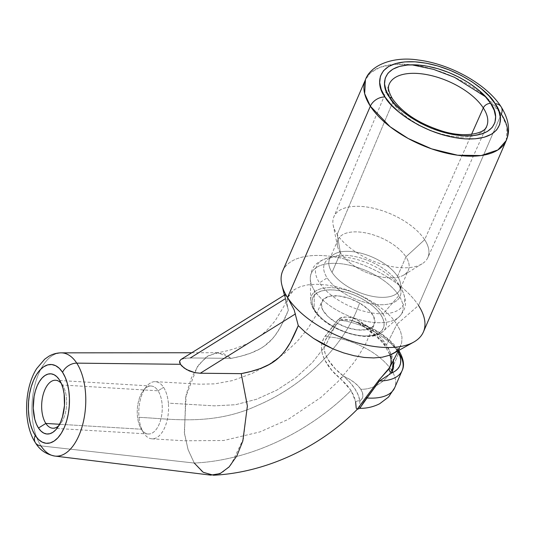 <?xml version="1.0" encoding="UTF-8"?>
<svg xmlns="http://www.w3.org/2000/svg" width="535" height="535" viewBox="0 0 535 535"><rect width="100%" height="100%" fill="white"/><g stroke="black" fill="none" stroke-linecap="round" stroke-linejoin="round"><path stroke-width="0.4" stroke-dasharray="2.67 2.01" d="M402.073 370.702A51.119 25.078 23.4 0 0 398.849 352.926A4.093 2.862 147 0 0 398.789 350.485C388.249 336.013 372.026 325.868 350.111 320.044C352.485 320.833 352.144 320.111 358.878 323.648L367.037 328.898L373.952 334.255L381.261 341.33L385.307 346.386L389.975 355.086M398.08 351.629L396.776 349.442A4.093 2.862 -33 0 1 398.762 350.445A4.093 2.862 147 0 0 396.776 349.442L390.463 341.872L381.702 334.669L371.143 328.356L359.527 323.387A4.093 0.863 -59.6 0 1 358.865 323.635A4.093 0.863 -59.6 0 1 359.426 321.14L354.324 318.7L348.86 317.181L343.196 316.974L339.25 318.345L323.682 338.321L321.655 344.212L321.421 347.369L322.297 353.702L324.611 359.781L331.881 370.387L346.479 384.571L351.034 390.47C309.337 431.979 250.868 460.428 194.258 463.049L40.948 445.882A51.728 26.797 93.5 0 1 34.106 388.216A51.728 26.797 93.5 0 1 61.124 352.846M427.86 257.549A51.226 25.132 23.4 0 0 424.65 239.7L405.931 256.86A38.339 18.812 -156.6 0 1 408.386 270.108A38.339 18.812 -156.6 0 1 377.115 276.04A38.339 18.812 -156.6 0 1 340.461 252.901A38.339 18.812 23.4 0 0 371.163 274.261A38.339 18.812 23.4 0 0 404.039 274.896A38.339 18.812 23.4 0 0 405.931 256.86L397.512 276.321A38.339 18.812 23.4 0 0 363.405 253.878A38.339 18.812 23.4 0 0 330.998 256.827A38.339 18.812 23.4 0 0 332.041 272.362A38.339 18.812 23.4 0 0 368.695 295.501A38.339 18.812 23.4 0 0 399.966 289.569A38.339 18.812 23.4 0 0 397.512 276.321L405.931 256.86L424.65 239.7A51.226 25.132 -156.6 0 1 422.115 263.795A51.226 25.132 -156.6 0 1 378.191 262.946A51.226 25.132 -156.6 0 1 337.177 234.41A51.226 25.132 23.4 0 0 385.989 265.293A51.226 25.132 23.4 0 0 427.86 257.549L486.636 126.434A53.099 26.048 -156.6 0 1 474.966 135.422A53.099 26.048 -156.6 0 1 392.636 102.452A53.099 26.048 -156.6 0 1 391.092 81.066M58.743 425.72A24.028 12.445 -86.5 0 0 60.529 423.767A24.028 12.445 -86.5 0 0 62.836 385.595A24.028 12.445 -86.5 0 0 62.475 385.013L60.241 381.274L62.475 385.013A24.028 12.445 93.5 0 1 58.743 425.72M57.305 353.367A51.728 26.797 -86.5 0 0 33.411 391.734A51.728 26.797 -86.5 0 0 40.948 445.882L194.258 463.049L188.153 449.908L184.481 433.557L185.658 397.177L197.355 366.749L205.975 357.273L215.458 352.98L223.643 353.682L231.287 358.363L218.186 352.766L208.275 355.695L199.08 364.348L191.443 377.743L186.167 394.669L184.321 432.313L187.979 449.373L194.258 463.049C250.868 460.428 309.337 431.979 351.034 390.47L355.621 401.919A4.093 3.417 -7.8 0 1 359.861 401.003A25.56 12.539 23.4 0 0 360.75 389.219A25.56 17.909 147 0 0 388.363 375.376A25.56 17.909 147 0 0 391.419 370.093A51.119 25.078 -156.6 0 1 394.69 387.755A51.119 25.078 23.4 0 0 392.396 371.678A51.119 25.078 23.4 0 0 391.419 370.093L393.834 364.522L391.419 370.093A51.119 25.078 23.4 0 0 379.716 357.554A51.119 25.078 23.4 0 0 327.286 336.843A4.093 1.184 -140.8 0 1 325.44 335.739C314.172 350.492 329.359 370.2 340.574 378.773L351.034 390.47L354.116 396.315L355.621 401.919L356.163 407.73L356.972 409.549L357.28 409.302M183.358 358.55L190.333 357.948L231.287 358.363C266.136 351.562 276.053 340.019 288.338 310.353L287.014 304.114L287.623 298.456L288.151 296.972L294.471 289.562L300.456 286.613L307.966 284.821L316.646 284.272L326.317 284.941L336.542 286.807L347.081 289.85L357.494 293.942L367.498 298.938L376.754 304.656L384.906 310.909L391.72 317.543L396.916 324.277L418.504 305.452L501.295 114.122L485.419 96.701A76.686 37.624 -156.6 0 1 501.295 114.122L418.504 305.452A76.686 37.624 23.4 0 0 345.195 259.161A76.686 37.624 23.4 0 0 282.654 271.031M411.683 64.795L394.308 64.354L380.318 67.196L370.702 72.64L365.452 79.702A76.686 37.624 -156.6 0 1 411.683 64.795A76.686 37.624 -156.6 0 1 485.419 96.701M359.587 303.024C345.356 344.553 304.856 385.361 257.823 405.316C212.522 426.395 170.324 418.637 138.98 417.353A28.629 14.833 93.5 0 1 155.29 381.669A28.629 14.833 93.5 0 1 163.583 387.353A28.629 14.833 93.5 0 1 168.371 403.143L214.508 405.851L235.467 404.734L256.472 399.291L276.936 390.062L295.909 377.61L312.427 362.496L325.675 345.496L336.568 322.846A28.629 14.044 -156.6 0 1 321.702 301.8A28.629 14.044 -156.6 0 1 359.587 303.024L368.12 309.27L373.37 315.857L374.915 322.016L372.347 326.979L365.96 329.727L357.099 329.868L346.914 327.527L336.568 322.846L328.029 316.6L322.786 310.012L321.241 303.847L323.809 298.891L330.195 296.136L339.056 296.002L349.235 298.343L359.587 303.024A28.629 14.044 -156.6 0 1 374.373 324.25A28.629 14.044 -156.6 0 1 336.568 322.846L325.675 345.496L312.427 362.496L295.909 377.61L276.936 390.062L256.472 399.291L235.467 404.734L214.508 405.851L168.371 403.143A28.629 14.833 -86.5 0 0 163.583 387.353A28.629 14.833 -86.5 0 0 146.088 386.965A28.629 14.833 -86.5 0 0 138.98 417.353A28.629 14.833 -86.5 0 0 143.333 432.447A28.629 14.833 -86.5 0 0 143.768 433.143L141.434 429.224A24.028 12.445 93.5 0 1 141.066 428.642A24.028 12.445 93.5 0 1 143.38 390.47A24.028 12.445 93.5 0 1 158.066 390.797L163.583 387.353L158.066 390.797L62.475 385.013L158.066 390.797A24.028 12.445 -86.5 0 0 151.198 386.029A24.028 12.445 -86.5 0 0 138.338 402.079A24.028 12.445 -86.5 0 0 141.434 429.224A24.028 12.445 -86.5 0 0 148.295 433.992A24.028 12.445 -86.5 0 0 161.162 417.942A24.028 12.445 -86.5 0 0 158.066 390.797A24.028 12.445 93.5 0 1 159.089 424.382A24.028 12.445 93.5 0 1 141.434 429.224L59.552 424.268L141.434 429.224L143.768 433.143A28.629 14.833 -86.5 0 0 160.888 434.005A28.629 14.833 -86.5 0 0 168.371 403.143A28.629 14.833 93.5 0 1 152.06 438.827A28.629 14.833 93.5 0 1 143.768 433.143A28.629 14.833 93.5 0 1 138.98 417.353C170.324 418.637 212.522 426.395 257.823 405.316C304.856 385.361 345.356 344.553 359.587 303.024M315.255 310.949A38.446 18.859 23.4 0 0 363.024 335.926A38.446 18.859 23.4 0 0 380.9 314.921A38.446 18.859 23.4 0 0 333.124 289.937A38.446 18.859 23.4 0 0 315.255 310.949L318.8 315.469L323.474 319.897L329.092 324.056L335.438 327.788L342.273 330.951L349.328 333.419L356.337 335.097L363.024 335.926L369.143 335.873L374.453 334.937L378.747 333.158L381.856 330.597L383.675 327.36L384.123 323.568L383.187 319.368L380.9 314.921L377.349 310.394L372.681 305.966L367.063 301.807L360.71 298.075L353.882 294.919L346.82 292.451L339.812 290.766L333.124 289.937L327.005 289.99L321.702 290.926L317.409 292.712L314.292 295.266L312.48 298.51L312.032 302.302L312.968 306.501L315.255 310.949M382.98 313.971A40.352 19.795 -156.6 0 1 380.666 333.144A40.352 19.795 -156.6 0 1 346.078 332.175A40.352 19.795 -156.6 0 1 314.078 309.805A40.352 19.795 23.4 0 0 348.499 332.984A40.352 19.795 23.4 0 0 382.96 331.486A40.352 19.795 23.4 0 0 382.98 313.971L398.936 295.581A49.481 24.276 -156.6 0 1 398.909 317.054A49.481 24.276 -156.6 0 1 356.658 318.887A49.481 24.276 -156.6 0 1 314.446 290.465L314.078 309.805L314.446 290.465A49.481 24.276 23.4 0 0 353.688 317.897A49.481 24.276 23.4 0 0 396.094 319.087A49.481 24.276 23.4 0 0 398.936 295.581A49.481 24.276 23.4 0 0 349.609 265.226A49.481 24.276 23.4 0 0 310.614 275.405A49.481 24.276 23.4 0 0 314.446 290.465A49.481 24.276 -156.6 0 1 310.273 278.695A49.481 24.276 -156.6 0 1 346.613 264.598A49.481 24.276 -156.6 0 1 398.936 295.581L382.98 313.971A40.352 19.795 23.4 0 0 340.307 288.706A40.352 19.795 23.4 0 0 310.674 300.209A40.352 19.795 23.4 0 0 314.078 309.805A40.352 19.795 -156.6 0 1 310.949 297.52A40.352 19.795 -156.6 0 1 342.754 289.221A40.352 19.795 -156.6 0 1 382.98 313.971M402.22 290.438A47.521 23.319 -156.6 0 1 376.56 313.537A47.521 23.319 -156.6 0 1 319.475 282.808A47.521 23.319 23.4 0 0 377.242 313.597A47.521 23.319 23.4 0 0 401.718 289.509A47.521 23.319 23.4 0 0 400.628 287.716L397.498 282.146A41.202 20.216 -156.6 0 1 398.441 283.697A41.202 20.216 -156.6 0 1 377.228 304.582A41.202 20.216 -156.6 0 1 327.146 277.886L319.475 282.808L327.146 277.886A41.202 20.216 -156.6 0 1 337.01 255.77A41.202 20.216 -156.6 0 1 397.498 282.146L400.628 287.716A47.521 23.319 23.4 0 0 328.436 257.796A47.521 23.319 23.4 0 0 319.475 282.808A47.521 23.319 -156.6 0 1 330.857 257.302A47.521 23.319 -156.6 0 1 400.628 287.716M340.461 252.901L332.041 272.362L340.461 252.901L337.177 234.41L340.461 252.901A38.339 18.812 -156.6 0 1 338.013 239.653A38.339 18.812 -156.6 0 1 369.284 233.721A38.339 18.812 -156.6 0 1 405.931 256.86A38.339 18.812 23.4 0 0 363.432 232.518A38.339 18.812 23.4 0 0 337.491 246.1A38.339 18.812 23.4 0 0 340.461 252.901M484.636 129.584A53.099 26.048 -156.6 0 1 439.716 133.489A53.099 26.048 -156.6 0 1 392.636 102.452L337.177 234.41L392.636 102.452A53.099 26.048 -156.6 0 1 390.617 98.921A53.099 26.048 -156.6 0 1 389.179 84.262L333.84 216.862A51.226 25.132 23.4 0 0 337.177 234.41A51.226 25.132 -156.6 0 1 333.211 225.329A51.226 25.132 -156.6 0 1 367.866 207.172A51.226 25.132 -156.6 0 1 424.65 239.7L471.569 134.305L424.65 239.7A51.226 25.132 23.4 0 0 375.523 208.744A51.226 25.132 23.4 0 0 333.84 216.862M360.289 407.643L359.727 408.359M359.747 408.359L359.861 401.003A4.093 3.417 172.2 0 0 355.621 401.919M393.847 364.495L398.849 352.926L393.847 364.495M393.024 353.635L395.338 352.164L399.418 348.017L401.658 342.995L401.999 337.204L400.407 330.924L396.916 324.277L386.491 345.015L381.642 338.702L375.389 332.502L359.426 321.14C352.271 316.366 345.222 315.75 338.28 319.301L325.44 335.739A4.093 1.184 39.2 0 0 327.286 336.843L339.892 320.137A4.093 1.518 -143.9 0 1 338.28 319.301A4.093 1.518 36.1 0 0 339.892 320.137L350.873 320.231L359.527 323.387L382.652 341.618L393.452 360.831L391.874 355.581L388.356 348.954L383.187 342.206L376.533 335.579L368.561 329.239L359.527 323.387A47.033 23.072 -156.6 0 1 396.776 349.442M359.701 408.359L359.861 401.003C358.637 393.031 353.294 384.819 343.838 376.359A4.093 1.973 131.5 0 0 340.574 378.773A4.093 1.973 -48.5 0 1 343.838 376.359C333.051 368.354 317.021 351.167 327.286 336.843L339.892 320.137A51.119 25.078 -156.6 0 1 398.849 352.926A51.119 25.078 23.4 0 0 339.892 320.137L342.266 319.288L344.828 319.228L350.111 320.044M389.607 367.652L389.634 367.605C393.071 361.239 392.021 353.709 386.491 345.015C380.706 336.308 371.685 328.35 359.426 321.14A4.093 0.863 120.4 0 0 358.865 323.635A4.093 0.863 120.4 0 0 359.527 323.387L349.883 319.99M281.898 285.128A76.686 37.624 -156.6 0 1 332.529 256.606A76.686 37.624 -156.6 0 1 418.504 305.452L396.916 324.277L391.72 317.543L384.906 310.909L376.754 304.656L367.498 298.938L357.494 293.942L347.081 289.85L336.542 286.807L326.317 284.941L316.646 284.272L307.966 284.821L300.456 286.613L294.471 289.562C291.348 291.455 289.067 294.417 287.623 298.456L287.014 304.114L288.338 310.353L284.968 295.755L288.338 310.353L280.474 327.106L275.271 335.231L272.088 339.13L264.39 346.031L259.977 348.847L250.554 353.187L240.944 356.183L231.287 358.363L190.333 357.948L185.464 358.183L181.606 359.132M284.921 294.939L284.968 295.755M423.406 331.941A76.686 37.624 23.4 0 0 418.504 305.452M241.225 373.651L247.344 404.707L243.505 438.64L230.933 464.875L222.5 472.372L213.518 475.234M389.493 367.846L389.634 367.605C391.359 364.616 391.961 361.145 391.446 357.193L389.788 351.228L386.491 345.015L396.916 324.277L400.407 330.924L401.999 337.204L401.658 342.995L399.418 348.017M343.564 352.873L333.064 348.947M305.311 332.242L298.276 325.641M194.258 463.049L201.962 471.442L210.783 475.113M285.543 298.597L190.333 357.948M287.556 297.527L285.055 294.584M327.286 336.843A51.119 25.078 -156.6 0 1 391.419 370.093A25.56 17.909 -33 0 1 388.363 375.369A25.56 17.909 -33 0 1 360.75 389.219A25.56 12.539 23.4 0 0 343.838 376.359L335.218 368.729L327.788 359.206L325.206 353.682L323.929 347.824L324.504 341.972L327.286 336.843M360.75 389.219L362.462 392.73L362.89 395.98L362.008 398.789L359.861 401.003L358.223 395.071L354.919 388.851L350.084 382.558L343.838 376.359L349.154 379.021L353.909 382.171L357.848 385.628L360.75 389.219M397.512 276.321A38.339 18.812 23.4 0 0 360.858 253.182A38.339 18.812 23.4 0 0 329.587 259.114A38.339 18.812 23.4 0 0 332.041 272.362A38.339 18.812 23.4 0 0 366.147 294.805A38.339 18.812 23.4 0 0 398.555 291.856A38.339 18.812 23.4 0 0 397.512 276.321M398.883 284.506A41.202 20.216 -156.6 0 1 376.633 304.529A41.202 20.216 -156.6 0 1 327.146 277.886A41.202 20.216 -156.6 0 1 334.91 256.205A41.202 20.216 -156.6 0 1 397.498 282.146M61.304 383.441A24.028 12.445 93.5 0 1 62.475 385.013A24.028 12.445 -86.5 0 0 61.304 383.441M506.204 140.611L506.999 126.688L501.295 114.122A12.272 8.593 147 0 0 501.114 106.806M35.437 442.786A12.272 8.593 147 0 0 40.948 445.882A51.728 26.797 -86.5 0 0 58.69 456.014M60.529 423.767L56.917 428.441M62.836 385.595L59.813 380.525M155.424 381.669L200.036 384.19L214.823 383.856L232.625 380.572L251.931 373.517L268.817 364.529L283.737 353.923L296.851 341.852L307.752 328.764L316.065 315.336L321.662 301.894M143.333 432.447L141.066 428.642M146.088 386.965L143.38 390.47M148.295 433.992L52.704 428.207M338.013 239.653L329.707 258.9C329.714 258.412 330.998 257.643 333.552 256.593L328.436 257.796C315.436 261.802 311.049 267.553 310.273 278.695L310.674 300.209C310.761 303.505 311.959 306.916 314.246 310.427C325.922 330.155 370.568 344.513 382.96 331.486L398.909 317.054C406.5 308.862 407.697 301.727 401.718 289.509L399.13 285.028C400.08 287.562 400.387 288.994 400.046 289.335L408.386 270.108M404.039 274.896L422.115 263.795M191.757 352.746L218.186 352.726M288.151 296.972L283.978 306.214L274.983 321.047L267.433 329.634C262.224 334.756 255.984 339.19 248.715 342.948C237.7 348.178 226.653 351.508 215.592 352.939M284.373 295.006L287.629 308.006M213.646 475.22L214.16 475.194M398.582 350.539L400.875 345.363M337.491 246.1L333.211 225.329M151.198 386.029L55.613 380.245M151.927 438.827L184.227 440.786L223.811 440.499L259.983 431.899L288.118 419.447L320.893 397.452L337.973 381.609L353.602 362.951L358.089 356.544L365.592 343.945L374.413 324.163"/><path stroke-width="0.8" d="M397.739 351.013A47.033 23.072 -156.6 0 1 391.747 372.942L379.449 380.973A51.119 25.078 23.4 0 0 402.073 370.702M213.646 475.22C265.293 472.686 319.268 447.869 357.28 409.302L359.727 408.359C366.776 408.419 373.41 406.888 379.629 403.764L388.53 397.07L394.69 387.755A51.119 25.078 -156.6 0 1 367.043 397.993A51.119 25.078 23.4 0 0 394.69 387.755L402.119 370.588C404.728 365.365 403.617 358.664 398.789 350.485A4.093 2.862 147 0 0 398.762 350.445A4.093 2.862 -33 0 1 398.789 350.485A4.093 2.862 -33 0 1 398.849 352.926A51.119 25.078 -156.6 0 1 402.119 370.588A51.119 25.078 -156.6 0 1 379.449 380.973L363.693 402.246L360.289 407.643M391.092 81.066A53.099 26.048 -156.6 0 1 435.918 76.806A53.099 26.048 -156.6 0 1 483.306 107.936A6.132 4.3 -33 0 1 490.642 103.409C485.94 93.164 454.783 67.664 417.032 64.916C379.917 63.137 380.726 86.797 389.5 97.283A6.132 4.3 -33 0 1 392.523 98.848A6.132 4.3 147 0 0 389.5 97.283L394.964 104.258L402.166 111.079L410.82 117.486L420.604 123.237L431.13 128.106L442.004 131.904L452.797 134.499L463.109 135.776L472.532 135.689L480.704 134.252L487.325 131.503L492.12 127.564L494.922 122.575L495.611 116.73L494.166 110.257L490.642 103.409L485.178 96.434L477.976 89.612L469.322 83.206L459.545 77.455L449.012 72.586L438.138 68.781L427.345 66.193L417.032 64.916L407.61 64.996L399.438 66.44L392.824 69.189L388.022 73.128L385.227 78.117L384.531 83.962L385.976 90.435L389.5 97.283C394.208 107.528 425.365 133.028 463.109 135.776C500.225 137.555 499.416 113.895 490.642 103.409A6.132 4.3 147 0 0 483.306 107.936A53.099 26.048 -156.6 0 1 486.636 126.434C485.125 133.282 465.477 138.318 442.452 131.175C419.219 123.772 402.574 112.992 392.516 98.848C386.364 88.175 388.972 85.212 389.179 84.262A53.099 26.048 -156.6 0 1 432.387 75.85A53.099 26.048 -156.6 0 1 483.306 107.936L471.569 134.305L483.306 107.936A53.099 26.048 -156.6 0 1 484.636 129.584M45.843 423.439A24.028 12.445 -86.5 0 0 58.743 425.72A24.028 12.445 93.5 0 1 52.704 428.207A24.028 12.445 93.5 0 1 45.843 423.439L59.552 424.268L45.843 423.439A24.028 12.445 93.5 0 1 42.746 396.295A24.028 12.445 93.5 0 1 55.613 380.245A24.028 12.445 93.5 0 1 61.304 383.441A24.028 12.445 -86.5 0 0 44.338 391.025A24.028 12.445 -86.5 0 0 45.843 423.439L38.48 428.027L45.843 423.439M59.358 379.79A30.161 15.622 93.5 0 1 59.813 380.525A30.161 15.622 93.5 0 1 56.917 428.441A30.161 15.622 93.5 0 1 38.48 428.027L40.974 431.083L43.77 433.096L46.759 433.985L49.835 433.724L52.878 432.313L55.767 429.806L58.389 426.308L60.649 421.948L62.461 416.899L64.474 405.51L64.12 393.874L63.056 388.53L61.445 383.769L59.358 379.79L56.87 376.734L54.075 374.721L51.086 373.831L48.01 374.099L44.967 375.51L42.078 378.011L39.45 381.508L37.189 385.869L35.377 390.918L34.086 396.468L33.244 408.205L34.788 419.286L36.393 424.048L38.48 428.027A30.161 15.622 93.5 0 1 37.189 385.869A30.161 15.622 93.5 0 1 59.358 379.79L60.241 381.274L59.358 379.79M210.783 475.133L54.878 456.067C46.177 454.369 39.704 449.948 35.45 442.799C23.018 424.155 23.935 388.631 36.627 368.675L44.679 359.206L48.792 356.303C52.604 354.05 56.717 352.899 61.124 352.846A51.728 26.797 93.5 0 1 76.752 363.138A51.728 26.797 93.5 0 1 83.239 422.356A51.728 26.797 93.5 0 1 54.878 456.067A51.728 26.797 93.5 0 1 40.948 445.882A12.272 8.593 -33 0 1 35.437 442.786A12.272 8.593 -33 0 1 35.256 435.483A39.476 20.45 93.5 0 1 33.565 380.291A39.476 20.45 93.5 0 1 62.582 372.34A12.272 8.593 -33 0 1 76.752 363.138A51.728 26.797 -86.5 0 0 57.305 353.367M501.114 106.806A12.272 8.593 147 0 0 495.069 103.676C504.605 115.079 505.488 140.812 465.122 138.873C424.074 135.883 390.196 108.157 385.073 97.016C375.537 85.613 374.654 59.88 415.02 61.819C456.067 64.802 489.953 92.535 495.069 103.676A12.272 8.593 -33 0 1 501.114 106.806A12.272 8.593 -33 0 1 501.295 114.122A76.686 37.624 -156.6 0 1 506.204 140.611A76.686 37.624 -156.6 0 1 443.662 152.482A76.686 37.624 -156.6 0 1 370.354 106.198A12.272 8.593 -33 0 1 385.073 97.016L381.248 89.566L379.676 82.524L380.425 76.171L383.468 70.747L388.684 66.46L395.88 63.478L404.774 61.906L415.02 61.819L426.228 63.204L437.971 66.026L449.795 70.159L461.244 75.455L471.883 81.708L481.293 88.676L489.124 96.093L495.069 103.676L498.901 111.126L500.466 118.161L499.717 124.521L496.674 129.945L491.458 134.231L484.262 137.214L475.374 138.786L465.122 138.873L453.914 137.488L442.171 134.666L430.347 130.533L418.898 125.237L408.258 118.984L398.849 112.016L391.018 104.599L385.073 97.016A12.272 8.593 147 0 0 370.354 106.198A76.686 37.624 -156.6 0 1 365.452 79.702L364.649 93.632L370.354 106.198L287.556 297.527L370.354 106.198L390.129 126.762L408.165 138.478L431.618 148.864L457.632 155.224L481.206 155.545L497.871 149.96L506.204 140.611L423.406 331.941A76.686 37.624 23.4 0 1 360.864 343.811A76.686 37.624 23.4 0 1 287.556 297.527L294.17 309.899L298.276 325.641L305.311 332.242L313.617 338.448L323.006 344.105L333.064 348.947L343.564 352.873L354.043 355.728L364.235 357.447L373.758 357.935L382.311 357.186L389.587 355.24L393.024 353.635L413.649 342.146A76.686 37.624 -156.6 0 1 347.951 339.892A76.686 37.624 -156.6 0 1 287.556 297.527A76.686 37.624 -156.6 0 1 281.898 285.128L284.373 295.006M485.419 96.701L454.456 77.281L433.591 69.376L411.683 64.795M181.606 359.132L183.358 358.55M210.783 475.113L220.132 473.609L229.087 466.961L236.891 455.82L242.823 441.041L247.384 406.018L241.225 373.651L200.277 373.236L194.867 372.668L186.575 369.591L181.974 366.154L180.449 364.302L76.752 363.138L180.449 364.302L179.653 362.583L179.626 361.118L180.997 359.453M506.204 140.611C510.557 130.634 508.859 119.365 501.108 106.799C486.629 83.988 450.042 63.906 418.25 60.02C393.064 56.055 370.508 65.223 365.452 79.702L282.654 271.031A76.686 37.624 23.4 0 0 287.556 297.527L285.389 294.678L285.048 294.584L284.968 295.755M418.504 305.452A76.686 37.624 -156.6 0 1 413.649 342.146M389.975 355.086L391.038 359.406L391.005 363.653L389.607 367.652A4.093 3.558 -150.5 0 0 391.747 372.942L393.593 367.759L393.459 360.811L391.747 372.942L379.449 380.973L367.043 397.993A4.093 1.21 39.6 0 0 365.719 397.679L378.339 380.907A4.093 1.378 -145.9 0 1 379.449 380.973A4.093 1.378 34.1 0 0 378.339 380.907L389.634 367.605L387.842 370.227L379.195 379.75L365.719 397.679A4.093 1.21 -140.4 0 1 367.043 397.993L359.701 408.359M355.621 401.919L356.216 408.165L357.333 409.248L365.719 397.679L356.972 409.549M398.08 351.629L400.193 356.845L400.735 360.309L400.474 363.532L399.418 366.455L397.585 369.03L395.017 371.203L391.747 372.942A4.093 3.558 29.5 0 1 389.587 367.692M213.518 475.234L203.226 472.298L194.258 463.049M399.418 348.017L395.338 352.164L389.587 355.24L382.311 357.186L373.758 357.935L364.235 357.447L354.043 355.728L343.564 352.873M333.064 348.947L313.617 338.448L305.311 332.242M298.276 325.641C285.991 355.307 276.08 366.849 241.232 373.644L250.882 371.471L260.505 368.475L269.901 364.148L278.374 358.076L281.998 354.451L285.168 350.579L290.398 342.42L298.276 325.641L294.17 309.899L287.556 297.527M58.69 456.014A51.728 26.797 -86.5 0 0 83.988 418.865A51.728 26.797 -86.5 0 0 76.752 363.138A12.272 8.593 147 0 0 62.582 372.34A39.476 20.45 93.5 0 1 64.274 427.525A39.476 20.45 93.5 0 1 35.256 435.483L32.528 430.267L30.421 424.041L29.03 417.039L28.402 409.536L28.562 401.812L29.505 394.175L31.197 386.905L33.565 380.291L36.527 374.587L39.964 370.013L43.743 366.736L47.722 364.883L51.748 364.536L55.667 365.706L59.325 368.334L62.582 372.34L65.317 377.549L67.417 383.776L68.808 390.777L69.436 398.281L69.276 406.005L68.333 413.642L66.648 420.911L64.274 427.525L61.318 433.23L57.88 437.811L54.095 441.081L50.116 442.933L46.09 443.281L42.171 442.117L38.52 439.482L35.256 435.483A12.272 8.593 147 0 0 35.437 442.786M190.333 357.948L285.543 298.597M285.269 294.598L180.97 359.466L179.626 361.118L180.449 364.302L184.08 367.966L189.283 370.936L194.867 372.668L200.277 373.236L295.48 313.885L200.277 373.236L241.232 373.644M61.124 352.846L191.757 352.746M389.607 367.652L398.582 350.539"/></g></svg>
